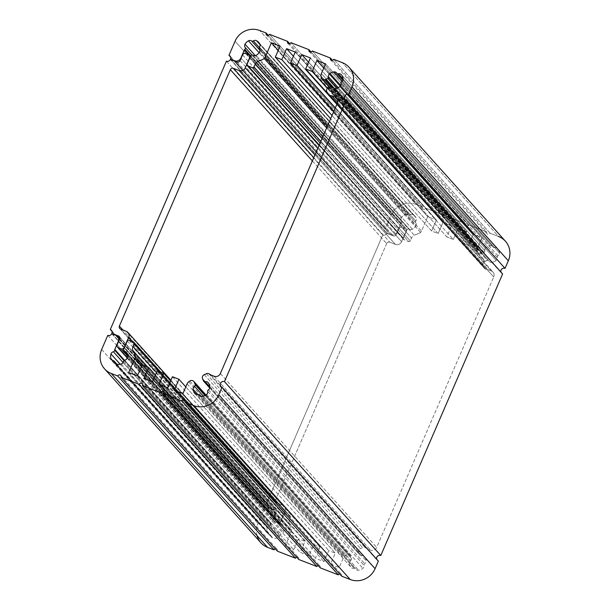 <?xml version="1.0" encoding="UTF-8"?>
<svg xmlns="http://www.w3.org/2000/svg" width="610" height="610" viewBox="0 0 610 610"><rect width="100%" height="100%" fill="white"/><g stroke="black" fill="none" stroke-linecap="round" stroke-linejoin="round"><path stroke-width="0.46" stroke-dasharray="3.05 2.29" d="M120.612 329.095L276.932 502.968A2.417 2.303 138 0 1 275.72 499.925L122.945 330.002L275.72 499.925L386.656 243.565A2.417 2.303 138 0 1 389.775 242.208L395.379 244.389A4.834 4.606 -42 0 0 401.616 241.674L405.993 231.556A2.417 2.303 -42 0 0 404.781 228.514L401.998 227.431A2.417 2.303 -42 0 0 398.879 228.788L396.401 234.514A2.417 2.303 138 0 1 393.282 235.864L386.717 233.31A3.065 2.928 138 0 1 382.752 235.033L266.623 503.403A3.065 2.928 138 0 1 268.164 507.261L274.736 509.815A2.417 2.303 138 0 1 275.949 512.857L273.471 518.584A2.417 2.303 -42 0 0 274.691 521.626L277.474 522.709A2.417 2.303 -42 0 0 280.592 521.352L284.969 511.233A4.834 4.606 -42 0 0 282.537 505.149L276.932 502.968L120.612 329.095M126.217 331.268L282.537 505.149L126.217 331.268M132.629 341.791L284.969 511.233L132.629 341.791M124.44 347.662L280.592 521.352L124.44 347.662M127.437 355.828L277.474 522.709L127.437 355.828M127.208 357.582L274.691 521.626L127.208 357.582M117.15 344.703L273.471 518.584L117.15 344.703M119.621 338.985L275.949 512.857L119.621 338.985M119.743 337.429L274.736 509.815L119.743 337.429M112.278 333.876L268.164 507.261L112.278 333.876M111.996 331.413L266.623 503.403L111.996 331.413M226.432 61.16L382.752 235.033L226.432 61.16M230.389 59.437L386.717 233.31L230.389 59.437M236.962 61.991L393.282 235.864L236.962 61.991M240.081 60.634L396.401 234.514L240.081 60.634M242.551 54.915L398.879 228.788L242.551 54.915M245.67 53.558L401.998 227.431L245.67 53.558M248.453 54.641L404.781 228.514L248.453 54.641M249.841 57.874L405.993 231.556L249.841 57.874M317.779 148.428L401.616 241.674L317.779 148.428M314.958 154.94L395.379 244.389L314.958 154.94M313.776 157.677L389.775 242.208L313.776 157.677M312.366 160.933L386.656 243.565L312.366 160.933M386.656 243.565L275.72 499.925A2.417 2.303 -42 0 0 276.932 502.968L282.537 505.149A4.834 4.606 138 0 1 284.969 511.233L280.592 521.352A2.417 2.303 138 0 1 277.474 522.709L274.691 521.626A2.417 2.303 138 0 1 273.471 518.584L275.949 512.857A2.417 2.303 -42 0 0 274.736 509.815L268.164 507.261A3.065 2.928 -42 0 0 266.623 503.403L382.752 235.033A3.065 2.928 -42 0 0 386.717 233.31L393.282 235.864A2.417 2.303 -42 0 0 396.401 234.514L398.879 228.788A2.417 2.303 138 0 1 401.998 227.431L404.781 228.514A2.417 2.303 138 0 1 405.993 231.556L401.616 241.674A4.834 4.606 138 0 1 395.379 244.389L389.775 242.208A2.417 2.303 -42 0 0 386.656 243.565M505.377 241.163A19.276 18.369 -42 0 0 498.629 236.52L342.309 62.639L498.629 236.52L490.043 233.172L333.716 59.3L490.043 233.172A1.838 1.754 138 0 1 487.024 233.76A1.838 1.754 138 0 1 486.749 231.891L332.534 60.367L486.749 231.891L468.632 224.846L312.305 50.973L468.632 224.846A1.838 1.754 138 0 1 465.621 225.433A1.838 1.754 138 0 1 465.338 223.565L311.123 52.041L465.338 223.565L447.214 216.519L290.886 42.639L447.214 216.519A1.838 1.754 138 0 1 444.202 217.107A1.838 1.754 138 0 1 443.92 215.238L289.704 43.706L443.92 215.238L425.803 208.193L269.475 34.312L425.803 208.193A1.838 1.754 138 0 1 422.791 208.78A1.838 1.754 138 0 1 422.509 206.912L268.293 35.38L422.509 206.912L415.997 204.373L259.669 30.5L415.997 204.373A19.07 18.17 -42 0 0 391.391 215.071L235.071 41.198L391.391 215.071L385.291 229.177L230.664 57.188L385.291 229.177A3.065 2.928 138 0 1 386.831 233.043L230.946 59.65L386.831 233.043L390.957 234.644L235.071 61.259L390.957 234.644A4.834 4.606 -42 0 0 397.194 231.93L241.087 58.301L397.194 231.93L400.701 223.824L248.682 54.74L400.701 223.824A1.533 1.464 138 0 1 401.128 223.245L250.687 55.914L401.128 223.245A1.533 1.464 -42 0 0 401.433 221.247L251.96 54.992L401.433 221.247A3.065 2.928 138 0 1 401.342 218.075L255.338 55.67L401.342 218.075A8.593 8.189 138 0 1 404.758 214.72L259.082 52.696L404.758 214.72A3.065 2.928 138 0 1 407.938 214.85L259.921 50.211L407.938 214.85A1.533 1.464 -42 0 0 409.676 214.819L259.265 47.519L409.676 214.819A3.065 2.928 138 0 1 412.871 214.575L259.99 44.538L412.871 214.575A8.593 8.189 138 0 1 414.983 216.237A8.593 8.189 138 0 1 416.081 217.816L259.761 43.935L416.081 217.816A3.065 2.928 138 0 1 415.807 220.988L259.479 47.115L415.807 220.988A1.533 1.464 -42 0 0 415.753 222.719L259.433 48.846L415.753 222.719A3.065 2.928 138 0 1 415.845 225.891L259.517 52.01L415.845 225.891A8.593 8.189 138 0 1 412.429 229.246L256.108 55.365L412.429 229.246A3.065 2.928 138 0 1 409.249 229.124L252.921 55.243L409.249 229.124A1.533 1.464 -42 0 0 407.114 229.551L250.794 55.67L407.114 229.551L403.362 238.228L247.035 64.355L403.362 238.228A1.228 1.167 -42 0 0 404.338 239.852L319.198 145.157L404.338 239.852L408.738 241.56L320.128 143.007L408.738 241.56A1.228 1.167 -42 0 0 410.324 240.874L320.845 141.352L410.324 240.874L411.521 238.106L322.042 138.584L411.521 238.106A6.138 5.848 138 0 1 414.167 235.132L323.773 134.589L414.167 235.132A26.901 25.643 -42 0 0 420.618 232.456L326.647 127.932L420.618 232.456A4.834 4.606 -42 0 0 421.472 231.121L327.318 126.392L421.472 231.121L427.732 216.649L278.244 50.371L427.732 216.649L436.402 220.019L280.074 46.139L436.402 220.019L431.644 231.015L330.65 118.683L431.644 231.015L438.148 233.538L332.023 115.503L438.148 233.538L442.898 222.551L293.41 56.272L442.898 222.551L451.568 225.921L295.248 52.041L451.568 225.921L446.81 236.909L333.861 111.272L446.81 236.909L453.314 239.44L335.233 108.1L453.314 239.44L458.072 228.445L308.584 62.174L458.072 228.445L466.734 231.815L310.414 57.942L466.734 231.815L461.983 242.81L327.318 93.033L461.983 242.81L468.48 245.342L327.379 88.397L468.48 245.342L473.238 234.347L323.75 68.076L473.238 234.347L481.908 237.717L325.58 63.844L481.908 237.717L477.676 247.492L321.356 73.612L477.676 247.492A4.834 4.606 -42 0 0 477.317 250.001L320.99 76.12L477.317 250.001L477.485 251.274L321.157 77.394L477.485 251.274A3.065 2.928 -42 0 0 481.549 253.44L331.459 86.498L481.549 253.44L482.266 253.135L334.105 88.343L482.266 253.135L484.111 252.304L336.606 88.236L484.111 252.304A1.533 1.464 -42 0 0 484.805 250.687L338.207 87.619L484.805 250.687A3.065 2.928 138 0 1 485.926 247.652L340.479 85.88L485.926 247.652A8.593 8.189 138 0 1 490.287 245.761L342.401 81.26L490.287 245.761A3.065 2.928 138 0 1 493.139 247.065L336.812 73.185L493.139 247.065A1.533 1.464 -42 0 0 494.733 247.683L343.102 79.025L494.733 247.683A3.065 2.928 138 0 1 497.722 248.651L341.402 74.771L497.722 248.651A8.593 8.189 138 0 1 499.422 252.906L343.102 79.033L499.422 252.906A3.065 2.928 138 0 1 497.974 255.803L341.653 81.931L497.974 255.803A1.533 1.464 -42 0 0 497.28 257.42L340.952 83.547L497.28 257.42A3.065 2.928 138 0 1 496.159 260.447L339.839 86.574L496.159 260.447A8.593 8.189 138 0 1 491.797 262.346L335.469 88.473L491.797 262.346A3.065 2.928 138 0 1 488.945 261.042L333.281 87.893L488.945 261.042A1.533 1.464 -42 0 0 487.359 260.424L331.032 86.544L487.359 260.424L485.491 261.202L329.164 87.329L485.491 261.202L484.775 261.515L328.454 87.642L484.775 261.515A3.065 2.928 -42 0 0 483.067 265.464L326.739 91.584L483.067 265.464L483.882 267.5L327.555 93.627L483.882 267.5A3.065 2.928 -42 0 0 485.667 269.147L337.063 103.86L485.667 269.147A16.203 15.448 -42 0 0 488.191 269.704L337.665 102.274L488.191 269.704L491.286 270.909L337.627 100.002L491.286 270.909A4.834 4.606 138 0 1 493.711 276.986L337.391 103.113L493.711 276.986L376.69 547.414A4.834 4.606 138 0 1 370.453 550.129L367.357 548.924A16.203 15.448 -42 0 0 365.146 547.643A3.065 2.928 -42 0 0 362.66 547.62L360.571 548.527A3.065 2.928 -42 0 0 358.863 552.477L359.892 554.978A1.533 1.464 -42 0 0 361.486 555.596A3.065 2.928 138 0 1 364.475 556.564A8.593 8.189 138 0 1 366.175 560.819A3.065 2.928 138 0 1 364.734 563.716A1.533 1.464 -42 0 0 364.033 565.333A3.065 2.928 138 0 1 362.912 568.36A8.593 8.189 138 0 1 358.55 570.258A3.065 2.928 138 0 1 355.706 568.955A1.533 1.464 -42 0 0 354.113 568.337A3.065 2.928 138 0 1 351.116 567.369A8.593 8.189 138 0 1 349.416 563.114A3.065 2.928 138 0 1 350.864 560.209A1.533 1.464 -42 0 0 351.566 558.6L350.59 556.076A3.065 2.928 -42 0 0 346.083 554.917L345.024 555.71A4.834 4.606 -42 0 0 343.422 557.738L339.19 567.506L330.529 564.136L335.279 553.148L328.782 550.616L324.024 561.612L315.355 558.241L320.113 547.246L313.616 544.715L308.858 555.71L300.189 552.34L304.947 541.345L298.442 538.813L293.685 549.808L285.022 546.438L291.283 531.966A4.834 4.606 -42 0 0 291.664 530.448A26.901 25.643 -42 0 0 289.056 524.249A6.138 5.848 138 0 1 289.376 520.368L290.573 517.6A1.228 1.167 -42 0 0 289.956 516.052L285.549 514.344A1.228 1.167 -42 0 0 283.658 514.848L279.898 523.525A1.533 1.464 -42 0 0 281.103 525.248A3.065 2.928 138 0 1 283.459 527.284A8.593 8.189 138 0 1 283.398 531.943A3.065 2.928 138 0 1 280.989 534.139A1.533 1.464 -42 0 0 279.746 535.405A3.065 2.928 138 0 1 277.588 537.852A8.593 8.189 138 0 1 272.906 538.012A3.065 2.928 138 0 1 270.81 535.717A1.533 1.464 -42 0 0 269.597 534.543A3.065 2.928 138 0 1 267.233 532.507A8.593 8.189 138 0 1 267.294 527.848A3.065 2.928 138 0 1 269.704 525.652A1.533 1.464 -42 0 0 270.97 524.028A1.533 1.464 138 0 1 271.092 523.327L274.599 515.221A4.834 4.606 -42 0 0 272.174 509.137L268.049 507.535A3.065 2.928 138 0 1 264.084 509.258L257.984 523.365A19.07 18.17 -42 0 0 260.905 542.763M502.625 273.951A3.065 2.928 138 0 1 500.924 272.068A3.065 2.928 -42 0 0 502.625 273.951M378.368 561.093A3.065 2.928 138 0 1 376.667 559.202A3.065 2.928 -42 0 0 378.368 561.093M339.511 573.812A1.838 1.754 138 0 1 341.615 576.16A1.838 1.754 -42 0 0 339.511 573.812M318.1 565.485A1.838 1.754 138 0 1 320.212 567.834A1.838 1.754 -42 0 0 318.1 565.485M296.681 557.151A1.838 1.754 138 0 1 298.793 559.5A1.838 1.754 -42 0 0 296.681 557.151M275.27 548.825A1.838 1.754 138 0 1 277.382 551.173A1.838 1.754 -42 0 0 275.27 548.825M101.656 349.484L257.984 523.365L101.656 349.484M107.764 335.378L264.084 509.258L107.764 335.378M111.722 333.662L268.049 507.535L111.722 333.662M115.847 335.264L272.174 509.137L115.847 335.264M118.5 341.592L274.599 515.221L118.5 341.592M124.524 360.296L271.092 523.327L124.524 360.296M124.013 360.563L270.97 524.028L124.013 360.563M123.052 362.531L269.704 525.652L123.052 362.531M120.2 364.246L267.294 527.848L120.2 364.246M112.575 360.479L267.233 532.507L112.575 360.479M113.269 360.662L269.597 534.543L113.269 360.662M116.54 364.124L270.81 535.717L116.54 364.124M116.579 364.139L272.906 538.012L116.579 364.139M121.268 363.972L277.588 537.852L121.268 363.972M123.426 361.532L279.746 535.405L123.426 361.532M124.669 360.266L280.989 534.139L124.669 360.266M127.078 358.062L283.398 531.943L127.078 358.062M127.132 353.404L283.459 527.284L127.132 353.404M127.315 354.196L281.103 525.248L127.315 354.196M123.578 349.652L279.898 523.525L123.578 349.652M127.33 340.975L283.658 514.848L127.33 340.975M129.228 340.464L285.549 514.344L129.228 340.464M133.628 342.179L289.956 516.052L133.628 342.179M159.347 371.642L290.573 517.6L159.347 371.642M156.526 372.596L289.376 520.368L156.526 372.596M147.818 367.159L289.056 524.249L147.818 367.159M143.258 365.382L291.664 530.448L143.258 365.382M141.794 365.695L291.283 531.966L141.794 365.695M128.695 372.565L285.022 546.438L128.695 372.565M137.364 375.935L293.685 549.808L137.364 375.935M142.122 364.94L298.442 538.813L142.122 364.94M155.458 375.074L304.947 541.345L155.458 375.074M143.861 378.459L300.189 552.34L143.861 378.459M152.53 381.829L308.858 555.71L152.53 381.829M157.288 370.842L313.616 544.715L157.288 370.842M170.625 380.975L320.113 547.246L170.625 380.975M159.035 384.361L315.355 558.241L159.035 384.361M167.697 387.731L324.024 561.612L167.697 387.731M172.455 376.736L328.782 550.616L172.455 376.736M185.791 386.87L335.279 553.148L185.791 386.87M174.201 390.263L330.529 564.136L174.201 390.263M182.87 393.633L339.19 567.506L182.87 393.633M187.095 383.858L343.422 557.738L187.095 383.858M188.696 381.837L345.024 555.71L188.696 381.837M189.763 381.036L346.083 554.917L189.763 381.036M205.814 395.051L350.59 556.076L205.814 395.051M205.593 395.188L350.864 556.77L205.593 395.188M204.96 395.532L351.566 558.6L204.96 395.532M203.359 396.149L350.864 560.209L203.359 396.149M197.785 394.457L354.113 568.337L197.785 394.457M195.009 393.732L351.116 567.369L195.009 393.732M200.034 395.806L355.706 568.955L200.034 395.806M202.223 396.386L358.55 570.258L202.223 396.386M206.592 394.487L362.912 568.36L206.592 394.487M207.705 391.46L364.033 565.333L207.705 391.46M208.406 389.843L364.734 563.716L208.406 389.843M209.855 386.946L366.175 560.819L209.855 386.938M208.155 382.683L364.475 556.564L208.155 382.683M203.565 381.097L359.892 554.978L203.565 381.097M202.817 379.298L359.145 553.178L202.817 379.298M202.543 378.604L358.863 552.477L202.543 378.604M204.251 374.654L360.571 548.527L204.251 374.654M206.34 373.747L362.66 547.62L206.34 373.747M208.826 373.762L365.146 547.643L208.826 373.762M211.037 375.051L367.357 548.924L211.037 375.051M214.125 376.248L370.453 550.129L214.125 376.248M220.362 373.541L376.69 547.414L220.362 373.541M257.039 535.641A19.07 18.17 138 0 1 257.984 523.365L264.084 509.258A3.065 2.928 -42 0 0 268.049 507.535L272.174 509.137A4.834 4.606 138 0 1 274.599 515.221L271.092 523.327A1.533 1.464 -42 0 0 270.97 524.028A1.533 1.464 138 0 1 269.704 525.652A3.065 2.928 -42 0 0 267.294 527.848A8.593 8.189 -42 0 0 267.233 532.507A3.065 2.928 -42 0 0 269.597 534.543A1.533 1.464 138 0 1 270.81 535.717A3.065 2.928 -42 0 0 272.906 538.012A8.593 8.189 -42 0 0 277.588 537.852A3.065 2.928 -42 0 0 279.746 535.405A1.533 1.464 138 0 1 280.989 534.139A3.065 2.928 -42 0 0 283.398 531.943A8.593 8.189 -42 0 0 283.459 527.284A3.065 2.928 -42 0 0 281.103 525.248A1.533 1.464 138 0 1 279.898 523.525L283.658 514.848A1.228 1.167 138 0 1 285.549 514.344L289.956 516.052A1.228 1.167 138 0 1 290.573 517.6L289.376 520.368A6.138 5.848 -42 0 0 289.056 524.249A26.901 25.643 138 0 1 291.664 530.448A4.834 4.606 138 0 1 291.283 531.966L285.022 546.438L293.685 549.808L298.442 538.813L304.947 541.345L300.189 552.34L308.858 555.71L313.616 544.715L320.113 547.246L315.355 558.241L324.024 561.612L328.782 550.616L335.279 553.148L330.529 564.136L339.19 567.506L343.422 557.738A4.834 4.606 138 0 1 345.024 555.71L346.083 554.917A3.065 2.928 138 0 1 350.59 556.076L351.566 558.6A1.533 1.464 138 0 1 350.864 560.209A3.065 2.928 -42 0 0 349.416 563.114A8.593 8.189 -42 0 0 351.116 567.369A3.065 2.928 -42 0 0 354.113 568.337A1.533 1.464 138 0 1 355.706 568.955A3.065 2.928 -42 0 0 358.55 570.258A8.593 8.189 -42 0 0 362.912 568.36A3.065 2.928 -42 0 0 364.033 565.333A1.533 1.464 138 0 1 364.734 563.716A3.065 2.928 -42 0 0 366.175 560.819A8.593 8.189 -42 0 0 364.475 556.564A3.065 2.928 -42 0 0 361.486 555.596A1.533 1.464 138 0 1 359.892 554.978L358.863 552.477A3.065 2.928 138 0 1 360.571 548.527L362.66 547.62A3.065 2.928 138 0 1 365.146 547.643A16.203 15.448 138 0 1 367.357 548.924L370.453 550.129A4.834 4.606 -42 0 0 376.69 547.414L493.711 276.986A4.834 4.606 -42 0 0 491.286 270.909L488.191 269.704A16.203 15.448 138 0 1 485.667 269.147A3.065 2.928 138 0 1 483.882 267.5L483.067 265.464A3.065 2.928 138 0 1 484.775 261.515L487.359 260.424A1.533 1.464 138 0 1 488.945 261.042A3.065 2.928 -42 0 0 491.797 262.346A8.593 8.189 -42 0 0 496.159 260.447A3.065 2.928 -42 0 0 497.28 257.42A1.533 1.464 138 0 1 497.974 255.803A3.065 2.928 -42 0 0 499.422 252.906A8.593 8.189 -42 0 0 497.722 248.651A3.065 2.928 -42 0 0 494.733 247.683A1.533 1.464 138 0 1 493.139 247.065A3.065 2.928 -42 0 0 490.287 245.761A8.593 8.189 -42 0 0 485.926 247.652A3.065 2.928 -42 0 0 484.805 250.687A1.533 1.464 138 0 1 484.111 252.304L481.549 253.44A3.065 2.928 138 0 1 477.485 251.274L477.317 250.001A4.834 4.606 138 0 1 477.676 247.492L481.908 237.717L473.238 234.347L468.48 245.342L461.983 242.81L466.734 231.815L458.072 228.445L453.314 239.44L446.81 236.909L451.568 225.921L442.898 222.551L438.148 233.538L431.644 231.015L436.402 220.019L427.732 216.649L421.472 231.121A4.834 4.606 138 0 1 420.618 232.456A26.901 25.643 138 0 1 414.167 235.132A6.138 5.848 -42 0 0 411.521 238.106L410.324 240.874A1.228 1.167 138 0 1 408.738 241.56L404.338 239.852A1.228 1.167 138 0 1 403.362 238.228L407.114 229.551A1.533 1.464 138 0 1 409.249 229.124A3.065 2.928 -42 0 0 412.429 229.246A8.593 8.189 -42 0 0 415.845 225.891A3.065 2.928 -42 0 0 415.753 222.719A1.533 1.464 138 0 1 415.807 220.988A3.065 2.928 -42 0 0 416.081 217.816A8.593 8.189 -42 0 0 412.871 214.575A3.065 2.928 -42 0 0 409.676 214.819A1.533 1.464 138 0 1 407.938 214.85A3.065 2.928 -42 0 0 404.758 214.72A8.593 8.189 -42 0 0 401.342 218.075A3.065 2.928 -42 0 0 401.433 221.247A1.533 1.464 138 0 1 401.128 223.245A1.533 1.464 -42 0 0 400.701 223.824L397.194 231.93A4.834 4.606 138 0 1 390.957 234.644L386.831 233.043A3.065 2.928 -42 0 0 385.291 229.177L391.391 215.071A19.07 18.17 138 0 1 415.997 204.373L422.509 206.912A1.838 1.754 -42 0 0 423.432 209.222A1.838 1.754 -42 0 0 425.803 208.193L443.92 215.238A1.838 1.754 -42 0 0 444.842 217.549A1.838 1.754 -42 0 0 447.214 216.519L465.338 223.565A1.838 1.754 -42 0 0 466.261 225.875A1.838 1.754 -42 0 0 468.632 224.846L486.749 231.891A1.838 1.754 -42 0 0 487.672 234.209A1.838 1.754 -42 0 0 490.043 233.172L498.629 236.52M119.766 328.508L276.086 502.388M170.922 380.289L284.229 506.315M127.132 357.864L273.844 521.039M119.255 336.522L275.575 510.402M111.371 330.269L267.698 504.142M250.443 56.486L405.627 229.101M336.651 98.195L492.971 272.068M336.888 104.264L484.401 268.339M332.473 86.971L488.801 260.844M332.923 87.558L489.243 261.438M341.295 74.649L497.623 248.529M343.003 80.101L493.284 247.263M336.514 72.788L492.842 246.669M329.362 87.245L478.171 252.761M319.053 145.493L403.546 239.478M258.663 42.364L414.983 216.237M230.039 56.044L386.359 229.917M266.463 34.9L422.791 208.78M287.874 43.226L444.202 217.107M309.293 51.56L465.621 225.433M330.704 59.887L487.024 233.76M345.222 99.338L501.55 273.211M220.965 386.473L377.293 560.354M185.013 400.412L341.341 574.292M163.602 392.085L319.93 565.966M142.183 383.759L298.511 557.631M120.772 375.432L277.1 549.305M119.69 338.825L273.86 510.303M111.523 359.755L267.851 533.628M116.929 364.216L270.466 534.993M115.168 363.293L271.496 537.166M126.522 352.29L282.842 526.163M127.398 354.806L280.226 524.798M160.788 372.199L290.383 516.35M205.959 394.952L350.071 555.245M194.895 393.61L351.223 567.491M199.234 394.883L355.554 568.756M199.676 395.471L355.996 569.351M208.048 382.562L364.376 556.442M209.756 388.013L360.037 555.176"/><path stroke-width="0.91" d="M119.392 326.053A2.417 2.303 -42 0 0 120.612 329.095L126.217 331.268A4.834 4.606 138 0 1 128.641 337.353L132.629 341.791L128.641 337.353L124.265 347.471A2.417 2.303 138 0 1 121.146 348.829L127.437 355.828L121.146 348.829L118.363 347.746L127.208 357.582L118.363 347.746A2.417 2.303 138 0 1 117.15 344.703L119.621 338.985A2.417 2.303 -42 0 0 118.409 335.942L119.743 337.429L118.409 335.942L111.843 333.388A3.065 2.928 -42 0 0 110.296 329.522L111.996 331.413L110.296 329.522L226.432 61.16A3.065 2.928 -42 0 0 230.389 59.437L236.962 61.991A2.417 2.303 -42 0 0 240.081 60.634L242.551 54.915A2.417 2.303 138 0 1 245.67 53.558L248.453 54.641A2.417 2.303 138 0 1 249.673 57.683L245.289 67.802L317.779 148.428L245.289 67.802A4.834 4.606 138 0 1 239.051 70.508L314.958 154.94L239.051 70.508L233.455 68.335L313.776 157.677L233.455 68.335A2.417 2.303 -42 0 0 230.336 69.685L312.366 160.933L230.336 69.685L119.392 326.053L122.945 330.002L119.392 326.053L230.336 69.685A2.417 2.303 138 0 1 233.455 68.335L239.051 70.508A4.834 4.606 -42 0 0 245.289 67.802L249.673 57.683A2.417 2.303 -42 0 0 248.453 54.641L245.67 53.558A2.417 2.303 -42 0 0 242.551 54.915L240.081 60.634A2.417 2.303 138 0 1 236.962 61.991L230.389 59.437A3.065 2.928 138 0 1 226.432 61.16L110.296 329.522A3.065 2.928 138 0 1 111.843 333.388L118.409 335.942A2.417 2.303 138 0 1 119.621 338.985L117.15 344.703A2.417 2.303 -42 0 0 118.363 347.746L121.146 348.829A2.417 2.303 -42 0 0 124.265 347.471L128.641 337.353A4.834 4.606 -42 0 0 126.217 331.268L120.612 329.095A2.417 2.303 138 0 1 119.392 326.053M498.629 236.52A19.276 18.369 138 0 1 508.328 260.775L505.042 268.369A3.065 2.928 -42 0 0 500.924 272.068A3.065 2.928 138 0 1 505.042 268.369L348.714 94.497L505.042 268.369L508.328 260.775L352 86.894L348.714 94.497A3.065 2.928 -42 0 0 345.222 99.338A3.065 2.928 -42 0 0 346.297 100.078L224.457 381.631A3.065 2.928 -42 0 0 220.965 386.473A3.065 2.928 -42 0 0 222.04 387.213L218.754 394.807A19.276 18.369 138 0 1 193.888 405.627L185.295 402.28A1.838 1.754 -42 0 0 185.013 400.412A1.838 1.754 -42 0 0 182.001 400.999L163.884 393.953A1.838 1.754 -42 0 0 163.602 392.085A1.838 1.754 -42 0 0 160.59 392.672L142.465 385.627A1.838 1.754 -42 0 0 142.183 383.759A1.838 1.754 -42 0 0 139.172 384.346L121.054 377.3A1.838 1.754 -42 0 0 120.772 375.432A1.838 1.754 -42 0 0 117.76 376.019L111.249 373.48A19.07 18.17 138 0 1 104.577 368.882A19.07 18.17 138 0 1 101.656 349.484L107.764 335.378A3.065 2.928 -42 0 0 111.722 333.662L115.847 335.264A4.834 4.606 138 0 1 118.279 341.348L114.772 349.454A1.533 1.464 -42 0 0 114.65 350.148A1.533 1.464 138 0 1 113.376 351.779A3.065 2.928 -42 0 0 110.967 353.975A8.593 8.189 -42 0 0 110.913 358.634A3.065 2.928 -42 0 0 113.269 360.662A1.533 1.464 138 0 1 114.482 361.844A3.065 2.928 -42 0 0 116.579 364.139A8.593 8.189 -42 0 0 121.268 363.972A3.065 2.928 -42 0 0 123.426 361.532A1.533 1.464 138 0 1 124.669 360.266A3.065 2.928 -42 0 0 127.078 358.062A8.593 8.189 -42 0 0 127.132 353.404A3.065 2.928 -42 0 0 124.775 351.375A1.533 1.464 138 0 1 123.578 349.652L127.33 340.975A1.228 1.167 138 0 1 129.228 340.464L133.628 342.179A1.228 1.167 138 0 1 134.246 343.72L133.049 346.488A6.138 5.848 -42 0 0 132.728 350.369A26.901 25.643 138 0 1 135.344 356.575A4.834 4.606 138 0 1 134.955 358.093L128.695 372.565L137.364 375.935L142.122 364.94L148.619 367.472L143.861 378.459L152.53 381.829L157.288 370.842L163.793 373.366L159.035 384.361L167.697 387.731L172.455 376.736L178.959 379.267L174.201 390.263L182.87 393.633L187.095 383.858A4.834 4.606 138 0 1 188.696 381.837L189.763 381.036A3.065 2.928 138 0 1 194.262 382.203L195.238 384.719A1.533 1.464 138 0 1 194.537 386.336A3.065 2.928 -42 0 0 193.088 389.233L197.785 394.457A1.533 1.464 138 0 1 199.379 395.074A3.065 2.928 -42 0 0 202.223 396.386A8.593 8.189 -42 0 0 206.592 394.487A3.065 2.928 -42 0 0 207.705 391.46A1.533 1.464 138 0 1 208.406 389.843A3.065 2.928 -42 0 0 209.855 386.946A8.593 8.189 -42 0 0 208.155 382.683A3.065 2.928 -42 0 0 205.158 381.715A1.533 1.464 138 0 1 203.565 381.097L202.543 378.604A3.065 2.928 138 0 1 204.251 374.654L206.34 373.747A3.065 2.928 138 0 1 208.826 373.762A16.203 15.448 138 0 1 211.037 375.051L214.125 376.248A4.834 4.606 -42 0 0 220.362 373.541L337.391 103.113A4.834 4.606 -42 0 0 334.959 97.028L337.627 100.002L334.959 97.028L331.863 95.823L337.665 102.274L331.863 95.823A16.203 15.448 138 0 1 329.339 95.267L337.063 103.86L329.339 95.267A3.065 2.928 138 0 1 327.555 93.627L326.739 91.584A3.065 2.928 138 0 1 328.454 87.642L331.032 86.544A1.533 1.464 138 0 1 332.625 87.169L333.281 87.893L332.625 87.169A3.065 2.928 -42 0 0 335.469 88.473A8.593 8.189 -42 0 0 339.839 86.574A3.065 2.928 -42 0 0 340.952 83.547A1.533 1.464 138 0 1 341.653 81.931A3.065 2.928 -42 0 0 343.102 79.033A8.593 8.189 -42 0 0 341.402 74.771A3.065 2.928 -42 0 0 338.405 73.802L343.102 79.025L338.405 73.802A1.533 1.464 138 0 1 336.812 73.185A3.065 2.928 -42 0 0 333.967 71.881L342.401 81.26L333.967 71.881A8.593 8.189 -42 0 0 329.598 73.779L340.479 85.88L329.598 73.779A3.065 2.928 -42 0 0 328.485 76.807L338.207 87.619L328.485 76.807A1.533 1.464 138 0 1 327.784 78.423L336.606 88.236L327.784 78.423L325.938 79.254L334.105 88.343L325.938 79.254L325.221 79.567L331.459 86.498L325.221 79.567A3.065 2.928 138 0 1 321.157 77.394L320.99 76.12A4.834 4.606 138 0 1 321.356 73.612L325.58 63.844L316.918 60.474L323.75 68.076L316.918 60.474L312.16 71.462L327.379 88.397L312.16 71.462L305.656 68.938L327.318 93.033L305.656 68.938L310.414 57.942L301.744 54.572L308.584 62.174L301.744 54.572L296.986 65.56L335.233 108.1L296.986 65.56L290.49 63.036L333.861 111.272L290.49 63.036L295.248 52.041L286.578 48.67L293.41 56.272L286.578 48.67L281.82 59.666L332.023 115.503L281.82 59.666L275.316 57.134L330.65 118.683L275.316 57.134L280.074 46.139L271.412 42.769L278.244 50.371L271.412 42.769L265.144 57.241L327.318 126.392L265.144 57.241A4.834 4.606 138 0 1 264.298 58.575L326.647 127.932L264.298 58.575A26.901 25.643 138 0 1 257.839 61.252L323.773 134.589L257.839 61.252A6.138 5.848 -42 0 0 255.194 64.233L322.042 138.584L255.194 64.233L253.996 67.001L320.845 141.352L253.996 67.001A1.228 1.167 138 0 1 252.41 67.687L320.128 143.007L252.41 67.687L248.011 65.971L319.198 145.157L248.011 65.971A1.228 1.167 138 0 1 247.035 64.355L250.794 55.67A1.533 1.464 138 0 1 252.921 55.243A3.065 2.928 -42 0 0 256.108 55.365A8.593 8.189 -42 0 0 259.517 52.01A3.065 2.928 -42 0 0 259.433 48.846A1.533 1.464 138 0 1 259.479 47.115A3.065 2.928 -42 0 0 259.761 43.935A8.593 8.189 -42 0 0 258.663 42.364A8.593 8.189 -42 0 0 256.543 40.702L259.99 44.538L256.543 40.702A3.065 2.928 -42 0 0 253.356 40.939L259.265 47.519L253.356 40.939A1.533 1.464 138 0 1 251.61 40.969L259.921 50.211L251.61 40.969A3.065 2.928 -42 0 0 248.43 40.847L259.082 52.696L248.43 40.847A8.593 8.189 -42 0 0 245.022 44.202L255.338 55.67L245.022 44.202A3.065 2.928 -42 0 0 245.106 47.366L251.96 54.992L245.106 47.366A1.533 1.464 138 0 1 244.808 49.372L250.687 55.914L244.808 49.372A1.533 1.464 -42 0 0 244.374 49.951L248.682 54.74L244.374 49.951L240.866 58.057A4.834 4.606 138 0 1 234.629 60.771L230.511 59.162A3.065 2.928 -42 0 0 228.963 55.304L230.664 57.188L228.963 55.304L235.071 41.198A19.07 18.17 138 0 1 259.669 30.5L266.181 33.032L268.293 35.38L266.181 33.032A1.838 1.754 -42 0 0 266.463 34.9A1.838 1.754 -42 0 0 269.475 34.312L287.592 41.358L289.704 43.706L287.592 41.358A1.838 1.754 -42 0 0 287.874 43.226A1.838 1.754 -42 0 0 290.886 42.639L309.011 49.692L311.123 52.041L309.011 49.692A1.838 1.754 -42 0 0 309.293 51.56A1.838 1.754 -42 0 0 312.305 50.973L330.422 58.019L332.534 60.367L330.422 58.019A1.838 1.754 -42 0 0 330.704 59.887A1.838 1.754 -42 0 0 333.716 59.3L342.309 62.639A19.276 18.369 138 0 1 349.05 67.291A19.276 18.369 138 0 1 352 86.894L508.328 260.775A19.276 18.369 -42 0 0 505.377 241.163L349.05 67.291M346.297 100.078L502.625 273.951L346.297 100.078A3.065 2.928 138 0 1 344.757 96.212A3.065 2.928 138 0 1 348.714 94.497L352 86.894A19.276 18.369 -42 0 0 342.309 62.639L333.716 59.3A1.838 1.754 138 0 1 331.344 60.329A1.838 1.754 138 0 1 330.422 58.019L312.305 50.973A1.838 1.754 138 0 1 309.933 52.002A1.838 1.754 138 0 1 309.011 49.692L290.886 42.639A1.838 1.754 138 0 1 288.515 43.668A1.838 1.754 138 0 1 287.592 41.358L269.475 34.312A1.838 1.754 138 0 1 267.111 35.342A1.838 1.754 138 0 1 266.181 33.032L259.669 30.5A19.07 18.17 -42 0 0 235.071 41.198L228.963 55.304A3.065 2.928 138 0 1 230.511 59.162L234.629 60.771A4.834 4.606 -42 0 0 240.866 58.057L244.374 49.951A1.533 1.464 138 0 1 244.808 49.372A1.533 1.464 -42 0 0 245.106 47.366A3.065 2.928 138 0 1 245.022 44.202A8.593 8.189 138 0 1 248.43 40.847A3.065 2.928 138 0 1 251.61 40.969A1.533 1.464 -42 0 0 253.356 40.939A3.065 2.928 138 0 1 256.543 40.702A8.593 8.189 138 0 1 259.761 43.935A3.065 2.928 138 0 1 259.479 47.115A1.533 1.464 -42 0 0 259.433 48.846A3.065 2.928 138 0 1 259.517 52.01A8.593 8.189 138 0 1 256.108 55.365A3.065 2.928 138 0 1 252.921 55.243A1.533 1.464 -42 0 0 250.794 55.67L247.035 64.355A1.228 1.167 -42 0 0 248.011 65.971L252.41 67.687A1.228 1.167 -42 0 0 253.996 67.001L255.194 64.233A6.138 5.848 138 0 1 257.839 61.252A26.901 25.643 -42 0 0 264.298 58.575A4.834 4.606 -42 0 0 265.144 57.241L271.412 42.769L280.074 46.139L275.316 57.134L281.82 59.666L286.578 48.67L295.248 52.041L290.49 63.036L296.986 65.56L301.744 54.572L310.414 57.942L305.656 68.938L312.16 71.462L316.918 60.474L325.58 63.844L321.356 73.612A4.834 4.606 -42 0 0 320.99 76.12L321.157 77.394A3.065 2.928 -42 0 0 325.221 79.567L327.784 78.423A1.533 1.464 -42 0 0 328.485 76.807A3.065 2.928 138 0 1 329.598 73.779A8.593 8.189 138 0 1 333.967 71.881A3.065 2.928 138 0 1 336.812 73.185A1.533 1.464 -42 0 0 338.405 73.802A3.065 2.928 138 0 1 341.402 74.771A8.593 8.189 138 0 1 343.102 79.033A3.065 2.928 138 0 1 341.653 81.931A1.533 1.464 -42 0 0 340.952 83.547A3.065 2.928 138 0 1 339.839 86.574A8.593 8.189 138 0 1 335.469 88.473A3.065 2.928 138 0 1 332.625 87.169A1.533 1.464 -42 0 0 331.032 86.544L328.454 87.642A3.065 2.928 -42 0 0 326.739 91.584L327.555 93.627A3.065 2.928 -42 0 0 329.339 95.267A16.203 15.448 -42 0 0 331.863 95.823L334.959 97.028A4.834 4.606 138 0 1 337.391 103.113L220.362 373.541A4.834 4.606 138 0 1 214.125 376.248L211.037 375.051A16.203 15.448 -42 0 0 208.826 373.762A3.065 2.928 -42 0 0 206.34 373.747L204.251 374.654A3.065 2.928 -42 0 0 202.543 378.604L203.565 381.097A1.533 1.464 -42 0 0 205.158 381.715L209.855 386.938L205.158 381.715A3.065 2.928 138 0 1 208.155 382.683A8.593 8.189 138 0 1 209.855 386.946A3.065 2.928 138 0 1 208.406 389.843A1.533 1.464 -42 0 0 207.705 391.46A3.065 2.928 138 0 1 206.592 394.487A8.593 8.189 138 0 1 202.223 396.386A3.065 2.928 138 0 1 199.379 395.074L200.034 395.806L199.379 395.074A1.533 1.464 -42 0 0 197.785 394.457L193.088 389.233A8.593 8.189 -42 0 0 194.796 393.488L194.796 393.488A3.065 2.928 -42 0 0 197.785 394.457A3.065 2.928 138 0 1 194.796 393.488A8.593 8.189 138 0 1 193.088 389.233A3.065 2.928 138 0 1 194.537 386.336L203.359 396.149L194.537 386.336A1.533 1.464 -42 0 0 195.238 384.719L204.96 395.532L195.238 384.719L194.544 382.897L205.593 395.188L194.262 382.203L205.814 395.051L194.262 382.203A3.065 2.928 -42 0 0 189.763 381.036L188.696 381.837A4.834 4.606 -42 0 0 187.095 383.858L182.87 393.633L174.201 390.263L178.959 379.267L185.791 386.87L178.959 379.267L172.455 376.736L167.697 387.731L159.035 384.361L163.793 373.366L170.625 380.975L163.793 373.366L157.288 370.842L152.53 381.829L143.861 378.459L148.619 367.472L155.458 375.074L148.619 367.472L142.122 364.94L137.364 375.935L128.695 372.565L134.955 358.093L141.794 365.695L134.955 358.093A4.834 4.606 -42 0 0 135.344 356.575L143.258 365.382L135.344 356.575A26.901 25.643 -42 0 0 132.728 350.369L147.818 367.159L132.728 350.369A6.138 5.848 138 0 1 133.049 346.488L156.526 372.596L133.049 346.488L134.246 343.72L159.347 371.642L134.246 343.72A1.228 1.167 -42 0 0 133.628 342.179L129.228 340.464A1.228 1.167 -42 0 0 127.33 340.975L123.578 349.652A1.533 1.464 -42 0 0 124.775 351.375L127.315 354.196L124.775 351.375A3.065 2.928 138 0 1 127.132 353.404A8.593 8.189 138 0 1 127.078 358.062A3.065 2.928 138 0 1 124.669 360.266A1.533 1.464 -42 0 0 123.426 361.532A3.065 2.928 138 0 1 121.268 363.972A8.593 8.189 138 0 1 116.579 364.139A3.065 2.928 138 0 1 114.482 361.844L116.54 364.124L114.482 361.844A1.533 1.464 -42 0 0 113.269 360.662A3.065 2.928 138 0 1 110.913 358.634L112.575 360.479L110.913 358.634A8.593 8.189 138 0 1 110.967 353.975L120.2 364.246L110.967 353.975A3.065 2.928 138 0 1 113.376 351.779L123.052 362.531L113.376 351.779A1.533 1.464 -42 0 0 114.65 350.148L124.013 360.563L114.65 350.148A1.533 1.464 138 0 1 114.772 349.454L124.524 360.296L114.772 349.454L118.279 341.348A4.834 4.606 -42 0 0 115.847 335.264L111.722 333.662A3.065 2.928 138 0 1 107.764 335.378L101.656 349.484A19.07 18.17 -42 0 0 111.249 373.48L267.577 547.361L274.088 549.892A1.838 1.754 138 0 1 275.27 548.825A1.838 1.754 -42 0 0 274.088 549.892L117.76 376.019L274.088 549.892L267.577 547.361L111.249 373.48L117.76 376.019A1.838 1.754 138 0 1 120.132 374.982A1.838 1.754 138 0 1 121.054 377.3L277.382 551.173L295.499 558.219A1.838 1.754 138 0 1 296.681 557.151A1.838 1.754 -42 0 0 295.499 558.219L139.172 384.346L295.499 558.219L277.382 551.173L121.054 377.3L139.172 384.346A1.838 1.754 138 0 1 141.543 383.309A1.838 1.754 138 0 1 142.465 385.627L298.793 559.5L316.918 566.553A1.838 1.754 138 0 1 318.1 565.485A1.838 1.754 -42 0 0 316.918 566.553L160.59 392.672L316.918 566.553L298.793 559.5L142.465 385.627L160.59 392.672A1.838 1.754 138 0 1 162.962 391.643A1.838 1.754 138 0 1 163.884 393.953L320.212 567.834L338.321 574.879A1.838 1.754 138 0 1 339.511 573.812A1.838 1.754 -42 0 0 338.321 574.879L182.001 400.999L338.321 574.879L320.212 567.834L163.884 393.953L182.001 400.999A1.838 1.754 138 0 1 184.373 399.969A1.838 1.754 138 0 1 185.295 402.28L341.615 576.16L350.209 579.5A19.276 18.369 -42 0 0 375.081 568.688L378.368 561.093L222.04 387.213L378.368 561.093L375.081 568.688L218.754 394.807L375.081 568.688A19.276 18.369 138 0 1 350.209 579.5L193.888 405.627L350.209 579.5L341.615 576.16L185.295 402.28L193.888 405.627A19.276 18.369 -42 0 0 218.754 394.807L222.04 387.213A3.065 2.928 138 0 1 220.5 383.354A3.065 2.928 138 0 1 224.457 381.631L380.785 555.504L502.625 273.951L380.785 555.504L224.457 381.631L346.297 100.078M376.667 559.202A3.065 2.928 138 0 1 380.785 555.504A3.065 2.928 -42 0 0 376.667 559.202M104.577 368.882L260.905 542.763A19.07 18.17 -42 0 0 267.577 547.361A19.07 18.17 138 0 1 257.039 535.641M127.902 332.435L170.922 380.289M117.516 347.166L127.132 357.864M249.299 55.22L250.443 56.486M328.073 94.458L336.888 104.264M336.964 73.383L343.003 80.101M321.851 78.888L329.362 87.245M247.225 65.598L319.053 145.493M117.539 336.43L119.69 338.825M114.139 361.12L116.929 364.216M123.906 350.918L127.398 354.806M134.063 342.477L160.788 372.199M193.744 381.364L205.959 394.952M203.717 381.296L209.756 388.013"/></g></svg>
